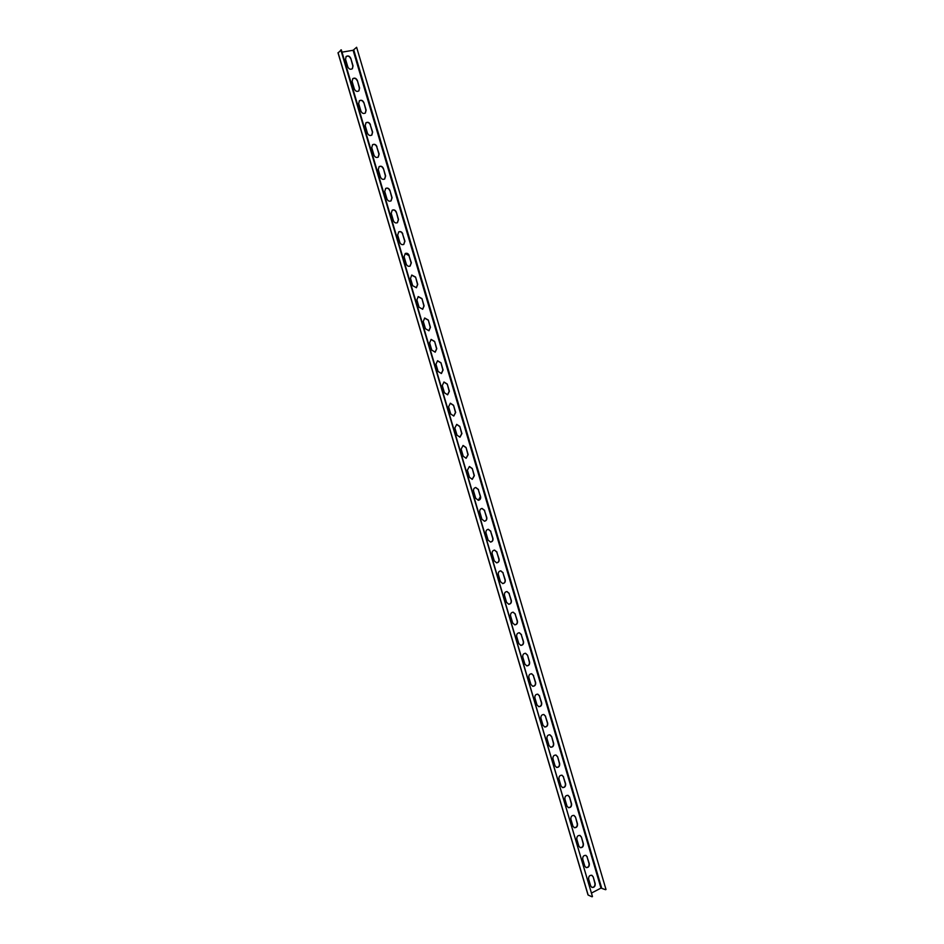 <?xml version="1.0" encoding="UTF-8"?>
<svg xmlns="http://www.w3.org/2000/svg" width="944" height="944" viewBox="0 0 944 944"><rect width="100%" height="100%" fill="white"/><g stroke="black" fill="none" stroke-linecap="round" stroke-linejoin="round"><path stroke-width="1.42" d="M338.129 52.888L341.315 49.843L592.466 896.576L340.819 49.926M338.058 52.663L588.147 895.042L592.041 896.8M352.313 68.77L352.844 66.092L350.802 58.363L353.032 65.903L352.407 68.688C350.484 69.797 348.938 69.183 347.781 66.823L345.539 59.271L346.129 56.522C348.076 55.366 349.622 55.991 350.802 58.363M346.035 56.616C347.97 55.59 349.492 56.239 350.613 58.552M358.814 90.954L359.393 88.217L357.363 80.523L359.593 88.04L358.909 90.872C356.997 91.934 355.475 91.308 354.354 88.996L352.124 81.467L352.773 78.671C354.696 77.573 356.23 78.187 357.363 80.523M352.678 78.753C354.59 77.786 356.089 78.435 357.174 80.7M365.293 113.079L365.93 110.283L363.9 102.625L366.13 110.118L365.387 113.009C363.487 114 361.989 113.374 360.915 111.109L358.685 103.604L359.393 100.748C361.304 99.71 362.815 100.335 363.9 102.625M359.298 100.831C361.198 99.911 362.673 100.56 363.711 102.79M371.747 135.145L372.443 132.278L370.237 124.809L372.644 132.125L371.842 135.063C369.954 136.007 368.49 135.37 367.452 133.163L365.234 125.67L365.989 122.755C367.889 121.788 369.375 122.413 370.426 124.643M365.894 122.838C367.782 121.977 369.222 122.637 370.237 124.809M378.178 157.141L378.945 154.214L376.739 146.757L379.146 154.061L378.273 157.07C376.408 157.943 374.969 157.306 373.966 155.146L371.759 147.677L372.585 144.703C374.461 143.795 375.913 144.432 376.939 146.615M372.479 144.786C374.343 143.984 375.759 144.633 376.739 146.757M384.586 179.065L385.423 176.08L383.417 168.516L385.624 175.95L384.692 179.006C382.839 179.82 381.435 179.171 380.467 177.059L378.261 169.613L379.158 166.592C381.01 165.743 382.438 166.38 383.417 168.516M379.051 166.663C380.892 165.92 382.285 166.581 383.217 168.657M390.969 200.93L391.878 197.886L389.884 190.346L392.079 197.756L391.076 200.871C389.247 201.627 387.878 200.966 386.946 198.913L384.751 191.49L385.707 188.411C387.547 187.62 388.94 188.269 389.884 190.346M385.612 188.481C387.429 187.785 388.786 188.458 389.683 190.487M397.341 222.737L398.321 219.633L396.338 212.117L398.521 219.515L397.448 222.678C395.642 223.362 394.297 222.713 393.412 220.707L391.217 213.309L392.244 210.17C394.061 209.438 395.43 210.087 396.338 212.117M392.149 210.229C393.943 209.603 395.265 210.276 396.126 212.247M403.69 244.472L404.74 241.31L402.557 233.947L404.941 241.192L403.796 244.413C402.014 245.051 400.704 244.39 399.855 242.431L397.66 235.056L398.769 231.858C400.563 231.197 401.896 231.858 402.769 233.829M398.675 231.917C400.433 231.351 401.731 232.023 402.557 233.947M410.015 266.149L411.136 262.928L408.964 255.588L411.348 262.821L410.121 266.09C408.374 266.668 407.088 265.996 406.274 264.096L404.091 256.744L405.283 253.488C407.041 252.886 408.339 253.547 409.177 255.482M405.177 253.547L408.964 255.588M416.316 287.755L417.519 284.486L415.572 277.064L417.732 284.38L416.422 287.708L412.681 285.702L410.51 278.362L411.773 275.058L415.572 277.064M411.667 275.117L415.36 277.158M422.593 309.302L423.891 305.974L421.944 298.587L424.104 305.88L422.7 309.254L419.065 307.237L416.894 299.921L418.251 296.569L421.944 298.587M418.145 296.628L421.732 298.67M428.859 330.778L430.24 327.403L428.293 320.04L430.452 327.32L428.965 330.742L425.437 328.713L423.278 321.42L424.706 318.022L428.293 320.04M424.599 318.069L428.08 320.122M435.101 352.195L436.565 348.773L434.629 341.433L436.777 348.702L435.208 352.159L431.786 350.13L429.626 342.849L431.148 339.415L434.629 341.433M431.042 339.451L434.417 341.516M441.32 373.541L442.878 370.072L440.954 362.767L443.09 370.013L441.426 373.517L438.11 371.476L435.963 364.231L437.579 360.738L440.954 362.767M437.473 360.785L440.73 362.838M447.527 394.828L449.167 391.323L447.255 384.043L449.391 391.264L447.633 394.804L444.423 392.763L442.288 385.541L443.987 382.013L447.255 384.043M443.881 382.049L447.031 384.102M453.71 416.056L455.445 412.504L453.533 405.259L455.669 412.457L453.816 416.033L450.725 414.003L448.589 406.781L450.371 403.23L453.533 405.259M450.264 403.253L453.309 405.306M459.881 437.214L461.699 433.626L459.799 426.405L461.923 433.579L459.988 437.19L457.002 435.16L454.866 427.974L456.743 424.387L459.799 426.405M456.636 424.411L459.575 426.452M466.029 458.3L467.929 454.689L466.041 447.503L468.165 454.654L466.147 458.288L463.256 456.271L461.132 449.108L463.103 445.474L466.041 447.503M462.985 445.497L465.817 447.539M472.165 479.34L474.148 475.693L472.271 468.531L474.384 475.67L472.271 479.328L469.498 477.322L467.374 470.171L469.439 466.513L472.271 468.531M469.321 466.537L472.035 468.554M478.278 500.308L480.354 496.638L478.254 489.523L480.59 496.615C480.921 498.633 480.189 499.86 478.396 500.296L475.717 498.302L473.605 491.175C473.274 489.181 473.982 487.954 475.752 487.493L478.478 489.499M475.634 487.517L478.254 489.523M484.378 521.218C486.16 520.758 486.868 519.519 486.538 517.513L484.437 510.421L486.774 517.501C487.104 519.578 486.349 520.817 484.496 521.206L481.924 519.235L479.823 512.12C479.493 510.079 480.236 508.84 482.042 508.427L484.673 510.409M481.936 508.427L484.437 510.421M490.467 542.057C492.284 541.632 493.039 540.393 492.709 538.34L490.609 531.271L492.945 538.328C493.264 540.452 492.485 541.703 490.585 542.057L488.119 540.098L486.018 533.006C485.688 530.917 486.455 529.678 488.319 529.289L490.845 531.26M488.201 529.301L490.609 531.271M496.544 562.848C498.408 562.447 499.175 561.208 498.857 559.108L496.768 552.051L499.093 559.108C499.411 561.279 498.597 562.518 496.662 562.848L494.278 560.901L492.19 553.833C491.871 551.685 492.662 550.446 494.573 550.092L497.004 552.051M494.455 550.104L496.768 552.051M502.597 583.569C504.509 583.203 505.311 581.952 504.993 579.805L502.904 572.772L505.229 579.817C505.536 582.035 504.698 583.286 502.715 583.569L500.438 581.646L498.349 574.601C498.031 572.406 498.857 571.155 500.816 570.849L503.14 572.784M500.698 570.849L502.904 572.772M508.639 604.231C510.598 603.9 511.412 602.65 511.105 600.455L509.028 593.434L511.341 600.467C511.648 602.732 510.787 603.995 508.757 604.243L506.574 602.343L504.485 595.31C504.179 593.068 505.028 591.817 507.022 591.546L509.264 593.457M506.904 591.534L509.028 593.434M514.669 624.834C516.663 624.539 517.501 623.276 517.194 621.034L515.129 614.048L517.442 621.058C517.737 623.37 516.852 624.633 514.787 624.845L512.686 622.969L510.61 615.96C510.315 613.671 511.188 612.408 513.217 612.184L515.365 614.072M513.099 612.172L515.129 614.048M520.675 645.366C522.716 645.118 523.578 643.843 523.283 641.566L521.218 634.592L523.519 641.601C523.814 643.95 522.905 645.224 520.805 645.389L518.787 643.537L516.71 636.551C516.427 634.215 517.324 632.952 519.401 632.763L521.454 634.628M519.271 632.751L521.218 634.592M526.681 665.85C528.746 665.626 529.631 664.364 529.348 662.039L527.531 655.124L529.584 662.074C529.867 664.482 528.935 665.744 526.799 665.874L524.864 664.057L522.799 657.083C522.528 654.711 523.436 653.437 525.548 653.283L527.531 655.124M525.43 653.272L527.283 655.089M532.664 686.276C534.764 686.087 535.673 684.813 535.39 682.453L533.336 675.515L535.637 682.5C535.909 684.943 534.953 686.205 532.794 686.3L530.929 684.506L528.876 677.556C528.605 675.137 529.537 673.874 531.684 673.756L533.584 675.562M531.555 673.733L533.336 675.515M538.635 706.643C540.759 706.49 541.691 705.203 541.419 702.808L539.366 695.893L541.667 702.855C541.927 705.345 540.959 706.619 538.764 706.667L536.983 704.908L534.929 697.982C534.67 695.516 535.626 694.241 537.797 694.159L539.614 695.94M537.667 694.147L539.366 695.893M544.594 726.951C546.753 726.821 547.697 725.547 547.426 723.104L545.384 716.213L547.685 723.163C547.933 725.688 546.942 726.963 544.723 726.986L543.012 725.24L540.959 718.337C540.711 715.835 541.691 714.561 543.886 714.514L545.632 716.272M543.768 714.49L545.384 716.213M550.541 747.2C552.724 747.105 553.68 745.819 553.42 743.341L551.638 736.532L553.68 743.412C553.916 745.972 552.913 747.247 550.671 747.235L549.03 745.524L546.989 738.633C546.741 736.096 547.732 734.821 549.963 734.81L551.638 736.532M549.833 734.786L551.39 736.473M556.476 767.389C558.671 767.33 559.65 766.044 559.403 763.531L557.621 756.746L559.65 763.602C559.886 766.209 558.86 767.484 556.594 767.425L555.025 765.749L552.983 758.882C552.759 756.297 553.762 755.023 556.016 755.058L557.621 756.746M555.886 755.023L557.373 756.675M562.388 787.52C564.606 787.497 565.598 786.21 565.362 783.662L563.332 776.818L565.621 783.732C565.834 786.376 564.807 787.65 562.518 787.567L561.007 785.915L558.978 779.071C558.754 776.452 559.78 775.177 562.046 775.236L563.592 776.9M561.916 775.201L563.332 776.818M568.288 807.604C570.53 807.604 571.533 806.306 571.309 803.733L569.551 796.996L571.568 803.816C571.769 806.495 570.719 807.769 568.418 807.651L566.966 806.034L564.937 799.202C564.724 796.547 565.763 795.273 568.064 795.367L569.551 796.996M567.934 795.32L569.291 796.913M574.188 827.617C576.442 827.652 577.457 826.354 577.232 823.746L575.486 817.032L577.492 823.841C577.693 826.543 576.631 827.829 574.306 827.676L572.914 826.083L570.896 819.274C570.695 816.584 571.745 815.309 574.046 815.439L575.486 817.032M573.917 815.392L575.215 816.949M580.053 847.582C582.33 847.641 583.357 846.343 583.144 843.7L581.398 837.021L583.404 843.806C583.593 846.544 582.519 847.83 580.182 847.641L578.849 846.084L576.831 839.299C576.642 836.573 577.704 835.287 580.029 835.452L581.398 837.021M579.899 835.405L581.138 836.927M585.917 867.501C588.206 867.571 589.245 866.285 589.044 863.607L587.038 856.845L589.304 863.713C589.481 866.486 588.395 867.772 586.047 867.56L584.761 866.026L582.755 859.252C582.566 856.503 583.64 855.217 585.976 855.406L587.298 856.951M585.846 855.358L587.038 856.845M591.77 887.348C594.059 887.454 595.109 886.156 594.921 883.454L593.186 876.823L595.18 883.572C595.357 886.369 594.26 887.655 591.9 887.419L590.661 885.92L588.655 879.159C588.478 876.374 589.563 875.088 591.912 875.312L593.186 876.823M591.782 875.265L592.926 876.716M356.62 47.283L606.013 889.496L356.62 47.283L353.115 50.28L600.974 888.103L591.428 893.083M353.115 50.28L341.999 52.156M605.588 889.708L600.974 888.103M353.788 50.02L601.647 887.997M337.999 52.805L588.006 894.9"/></g></svg>
